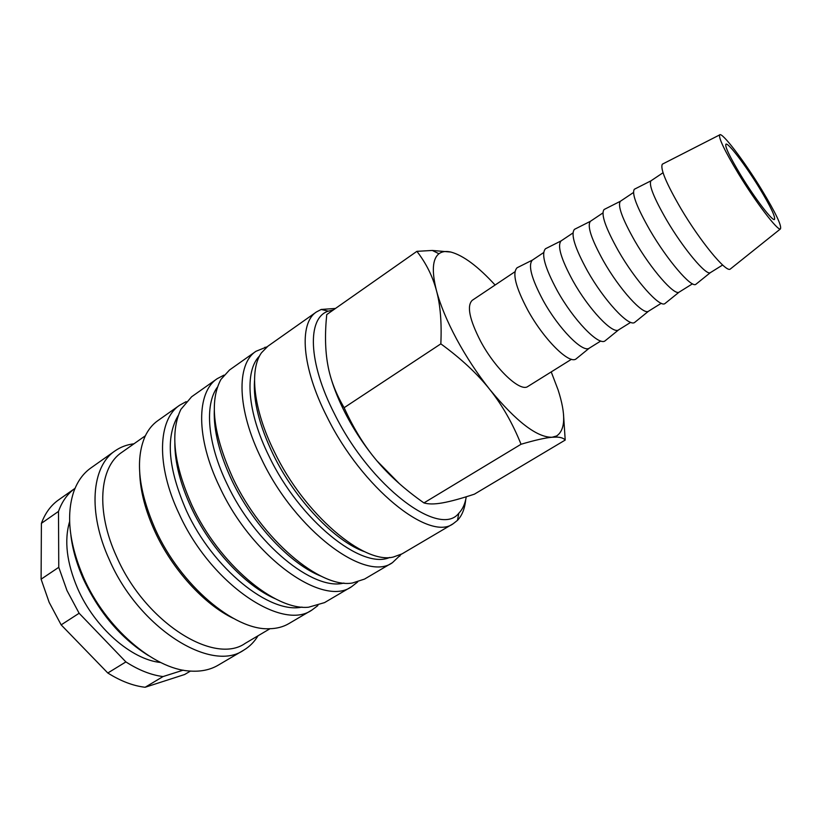<?xml version="1.0" encoding="UTF-8"?>
<svg xmlns="http://www.w3.org/2000/svg" width="822" height="822" viewBox="0 0 822 822"><rect width="100%" height="100%" fill="white"/><g stroke="black" fill="none" stroke-linecap="round" stroke-linejoin="round"><path stroke-width="1.23" d="M267.078 346.792L255.961 351.302C236.202 364.002 236.859 409.366 261.663 459.323C295.519 530.837 365.769 582.664 392.464 562.649L401.157 554.357M259.577 355.957C244.381 370.856 247.052 411.986 269.061 456.251C299.701 520.583 362.07 570.16 389.71 557.439M255.961 351.302L229.502 370.003L220.943 379.415C209.127 401.372 213.134 434.335 232.975 478.301C261.632 539.468 320.457 588.788 352.443 583.004L364.547 579.078L392.464 562.649M214.285 410.599C213.607 430.8 219.525 454.176 232.03 480.716C252.816 524.518 290.937 564.632 321.289 576.253M217.398 387.172C204.421 404.609 207.35 443.448 227.067 483.994C255.046 544.02 313.48 591.265 343.915 583.045M223.974 375.12L217.244 378.665C196.427 392.145 195.687 437.725 219.7 487.076C252.354 557.748 323.241 607.571 351.611 586.682L357.611 582.007M217.244 378.665L191.608 396.779L180.871 409.397C170.01 432.218 173.709 464.225 191.978 505.417C218.714 563.728 275.031 610.869 308.64 607.201L324.546 602.608L351.611 586.682M174.86 443.5C174.881 462.683 180.347 484.066 191.269 507.636C210.237 548.397 245.172 585.798 275.082 598.663M178.251 415.49C165.366 437.037 168.099 468.807 186.471 510.811C212.949 568.875 270.027 614.301 302.013 607.078M186.173 401.639L179.73 405.174C157.916 419.384 155.882 465.149 179.145 513.904C210.658 583.743 282.1 631.676 312.011 609.986L317.898 605.557M179.73 405.174L157.773 420.7C152.419 424.471 148.155 429.772 144.98 436.585C135.075 459.899 138.558 490.888 155.45 529.573C180.521 585.295 234.373 630.505 269.102 628.738C276.613 628.645 283.189 626.939 288.841 623.621L312.011 609.986M139.75 473.544C140.377 491.443 145.443 510.801 154.957 531.629C172.312 569.564 204.205 604.458 233.253 618.308M145.36 435.773L121.81 452.357C99.38 467.05 95.558 511.192 116.714 556.895C145.155 622.346 214.213 665.388 245.192 643.369L269.996 628.717M133.986 443.788C126.927 444.63 120.608 447.004 115.039 450.888C91.622 466.28 87.461 512.291 109.449 559.998C139.062 628.388 211.316 673.156 243.744 650.151C249.58 646.667 254.337 641.89 258.016 635.796M115.039 450.888L90.821 468.006C83.197 473.4 77.504 481.281 73.764 491.648C65.966 515.117 69.192 543.64 83.433 577.198C105.339 627.689 153.693 669.067 189.615 671.019C200.609 671.862 210.134 669.92 218.19 665.183L243.744 650.151M70.887 535.399C72.552 549.466 76.703 563.984 83.33 578.945C99.215 612.801 120.957 638.375 148.556 655.648M69.634 521.518C64.034 540.455 66.685 562.772 77.607 588.449C94.509 627.494 131.592 659.758 160.691 662.491M41.1 579.191L58.763 567.314L58.496 511.407L41.398 523.337L41.1 579.191L49.156 602.341L61.157 624.874L107.805 673.002L125.889 661.916L79.128 613.253L61.157 624.874M58.763 567.314L66.993 590.566L79.128 613.253M495.101 285.029C478.085 266.451 463.361 255.467 450.929 252.066L432.331 250.453L416.898 251.337C426.145 263.256 432.68 276.367 436.482 290.69C440.345 304.88 441.794 322.604 440.839 343.853C461.121 358.649 477.438 373.856 489.778 389.484C502.221 405.092 512.64 423.351 521.035 444.26C535.143 440.109 545.489 437.777 552.096 437.253L556.638 435.958C565.505 429.875 565.998 414.535 558.107 389.936L551.223 371.904M450.929 252.066C445.986 250.916 441.989 251.47 438.948 253.751C432.413 258.961 431.591 271.27 436.482 290.69C440.335 305.065 447.024 321.186 456.58 339.054C466.269 356.954 477.335 373.763 489.778 389.484C516.288 421.624 537.064 437.54 552.096 437.253L556.679 437.099C560.779 437.222 563.625 438.208 565.207 440.058L563.512 414.329M331.06 378.397C334.277 389.268 338.911 400.643 344.942 412.521C353.871 429.906 364.516 445.986 376.866 460.762C364.516 446.202 353.604 428.509 344.13 407.702C335.736 393.44 330.29 379.127 327.783 364.752C325.163 350.378 324.813 333.65 326.745 314.579L416.898 251.337M663.005 163.835L662.347 164.174C660.004 168.438 666.169 183.214 680.852 208.5C700.128 241.165 725.898 272.493 730.162 269.154L730.727 268.702M738.248 173.38C755.788 202.263 777.715 230.982 780.386 228.968C782.041 226.132 775.763 212.97 761.542 189.471C744.095 160.845 721.685 131.407 719.64 134.911C718.613 138.199 724.809 151.022 738.248 173.38M663.035 172.733L650.973 180.819C648.62 184.745 653.829 197.825 666.621 220.039C683.359 248.634 706.211 275.863 710.311 272.678L722.641 265.003M635.036 188.896L634.337 189.255C631.584 193.478 636.793 207.134 649.945 230.232C667.207 259.958 691.199 287.947 695.782 284.371L696.388 283.878M633.485 192.502L620.363 201.277C617.435 205.479 622.223 218.662 634.728 240.815C651.116 269.287 674.359 295.848 679.075 292.17L692.473 283.816M604.869 209.117L604.078 209.518C600.728 214.018 605.495 227.786 618.36 250.813C635.262 280.405 659.665 307.726 664.864 303.626L665.563 303.071M602.896 212.949L590.412 221.303C586.929 225.773 591.295 239.048 603.533 261.139C619.583 289.478 643.205 315.401 648.507 311.23L661.248 303.287M575.349 228.896L574.455 229.348C570.54 234.126 574.886 247.987 587.473 270.941C604.016 300.4 628.809 327.064 634.605 322.471L635.385 321.844M572.955 232.975L561.097 240.897C557.08 245.624 561.046 258.992 573.016 281.021C588.737 309.226 612.719 334.544 618.586 329.889L630.69 322.347M546.445 248.265L545.469 248.758C540.999 253.793 544.924 267.756 557.244 290.639C573.448 319.964 598.611 345.99 604.992 340.914L605.845 340.226M543.65 252.57L532.409 260.091C527.858 265.054 531.444 278.514 543.147 300.472C558.559 328.553 582.89 353.265 589.292 348.158L600.769 341.007M518.137 267.232L517.079 267.767C512.085 273.048 515.61 287.094 527.662 309.915C543.548 339.106 569.071 364.516 575.996 358.978L576.91 358.228M571.485 359.276L527.909 386.443C520.418 392.515 495.358 369.047 480.593 341.222C469.413 319.388 466.639 305.743 472.26 300.307L514.952 271.753M759.374 187.961C770.471 206.312 775.516 216.803 774.519 219.433C772.772 221.735 754.976 198.534 740.745 175.107C729.72 156.755 724.778 146.45 725.908 144.179C727.943 142.103 745.585 165.345 759.374 187.961M335.489 308.445L321.217 309.452L316.449 311.949C298.746 323.159 301.592 367.208 327.084 416.99C362.029 488.134 429.649 541.924 453.22 523.696L457.464 520.367C462.067 515.548 464.81 508.643 465.704 499.632M333.372 309.925L328.286 311.158C307.13 317.703 307.829 362.101 334.513 413.939C370.321 486.706 439.791 538.297 458.81 513.226C462.642 509.301 465.129 503.814 466.269 496.765M316.449 311.949L267.91 346.185L261.478 352.782C249.148 369.828 253.34 409.572 274.373 451.833C304.294 514.346 363.951 564.693 393.399 557.008L402.05 553.864L453.22 523.696M254.512 380.709C253.166 401.085 259.382 425.662 273.181 454.432C295.273 500.105 335.438 541.883 365.071 551.87M565.207 440.058L474.407 494.166C461.183 498.533 450.641 501.42 442.77 502.828L441.64 503.023C434.273 504.287 428.375 504.246 423.926 502.92C404.835 489.47 389.145 475.414 376.866 460.762L399.4 483.675M344.13 407.702L440.839 343.853M423.926 502.92L521.035 444.26M183.244 670.156L163.033 676.568L145.124 687.264L184.662 674.502L190.437 671.081M107.805 673.002C120.69 681.119 133.123 685.877 145.124 687.264M75.038 488.34L58.588 499.899C50.923 505.294 45.189 513.103 41.398 523.337M75.028 488.35C67.62 493.652 62.102 501.338 58.496 511.407M125.889 661.916C138.754 670.177 151.135 675.057 163.033 676.568M400.047 554.912L399.841 556.155M780.386 228.968L730.162 269.154M710.311 272.678L695.782 284.371M679.075 292.17L664.864 303.626M648.507 311.23L634.605 322.471M618.586 329.889L604.992 340.914M589.292 348.158L575.996 358.978M458.81 513.226L457.464 520.367M328.286 311.158L321.217 309.452M532.409 260.091L517.079 267.767M561.097 240.897L545.469 248.758M590.412 221.303L574.455 229.348M620.363 201.277L604.078 209.518M650.973 180.819L634.337 189.255M719.64 134.911L662.347 164.174M556.638 435.958L556.679 437.099M438.948 253.751L432.331 250.453M266.123 347.572L264.91 347.254"/></g></svg>

